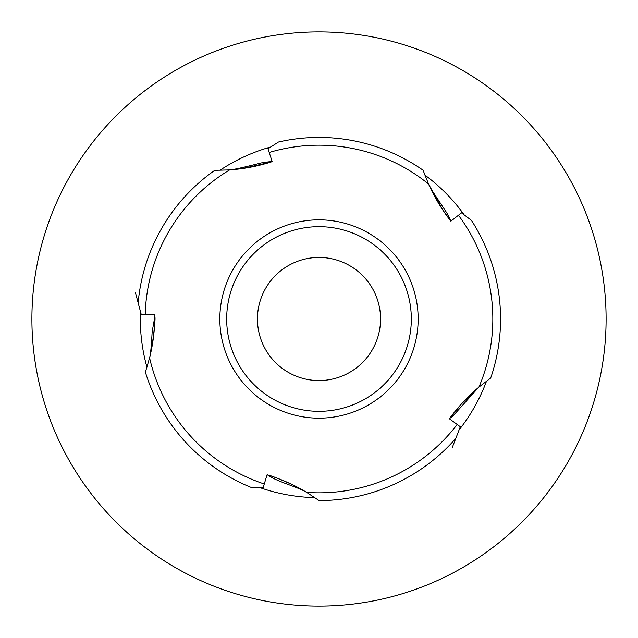 <?xml version="1.0" encoding="UTF-8"?>
<svg xmlns="http://www.w3.org/2000/svg" width="638" height="638" viewBox="0 0 638 638"><rect width="100%" height="100%" fill="white"/><g stroke="black" fill="none" stroke-linecap="round" stroke-linejoin="round"><path stroke-width="0.96" d="M606.1 319A287.1 287.1 0 0 0 319 31.9A287.1 287.1 0 0 0 31.9 319A287.1 287.1 0 0 0 319 606.1A287.1 287.1 0 0 0 606.1 319M140.376 314.893L141.341 314.893L140.48 311.631A178.672 178.672 0 0 0 146.971 367.289M135.503 292.834L138.151 302.859A181.567 181.567 0 0 1 214.791 170.322L215.07 170.322M267.705 147.849L268 148.766L270.839 146.939A178.672 178.672 0 0 0 219.919 170.314M270.839 146.939L278.463 142.019L270.839 146.939M423.161 170.49L423.074 170.218A181.567 181.567 0 0 0 278.463 142.019L268 148.766L272.187 161.637A177.811 177.811 0 0 1 229.632 169.907L214.791 170.322M462.287 212.263L461.521 212.853L464.217 214.894A178.672 178.672 0 0 0 424.828 175.035M464.217 214.894L471.45 220.381L464.217 214.894M490.47 378.19L490.702 378.031A181.567 181.567 0 0 0 471.45 220.381L461.521 212.853L450.867 221.187A177.811 177.811 0 0 1 428.537 184.023L423.074 170.218M452.079 448.028L459.097 429.892A178.672 178.672 0 0 0 486.555 381.046M461.099 427.316L460.317 426.742L455.819 438.354A181.567 181.567 0 0 1 319.088 500.567L318.856 500.399M262.848 488.62L263.135 487.695L259.762 487.568A178.672 178.672 0 0 0 314.885 497.624M259.762 487.568L258.438 487.52M145.48 371.898L145.392 372.169A181.567 181.567 0 0 0 250.686 487.225L263.135 487.695L267.091 474.76A177.811 177.811 0 0 1 306.687 492.392L319.088 500.567M306.328 492.177C303.489 490.407 297.332 487.799 287.866 484.37C268.989 477.36 265.966 474.106 268.789 475.286L268.151 475.27M268.789 475.286C270.727 475.517 278.288 478.5 291.478 484.226L299.326 488.206M450.173 417.954L461.505 403.862L479.066 386.979M450.428 417.356C449.415 418.735 450.404 418.113 453.403 415.505L478.612 387.362M450.292 220.166L442.868 210.101L428.537 184.023A173.831 173.831 0 0 0 269.204 152.458M449.774 219.775C451.265 221.705 450.452 219.687 447.334 213.722L432.524 191.24L428.712 184.414M234.194 169.525L230.669 169.828M242.528 168.528L270.488 162.18C273.399 161.231 270.337 161.478 261.285 162.913C244.147 167.284 233.731 169.604 230.055 169.875M138.151 302.859L141.341 314.893L154.867 314.893A177.811 177.811 0 0 1 149.587 357.918L151.916 347.184C154.484 328.578 155.465 318.41 154.859 316.679L152.163 331.64C151.421 345.565 150.6 354.194 149.683 357.511M380.551 319A61.551 61.551 0 0 0 319 257.449A61.551 61.551 0 0 0 257.449 319A61.551 61.551 0 0 0 319 380.551A61.551 61.551 0 0 0 380.551 319M411.327 319A92.327 92.327 0 0 0 319 226.673A92.327 92.327 0 0 0 226.673 319A92.327 92.327 0 0 0 319 411.327A92.327 92.327 0 0 0 411.327 319M418.161 319A99.161 99.161 0 0 0 319 219.839A99.161 99.161 0 0 0 219.839 319A99.161 99.161 0 0 0 319 418.161A99.161 99.161 0 0 0 418.161 319M455.819 438.354L460.317 426.742L449.375 418.791A177.811 177.811 0 0 1 478.939 387.091L490.702 378.031M264.268 483.987A173.831 173.831 0 0 1 149.587 357.918L145.392 372.169M270.488 162.18L271.022 161.821M300.57 488.875L306.687 492.392A173.831 173.831 0 0 0 457.183 424.461M478.939 387.091A173.831 173.831 0 0 0 458.467 215.245M229.632 169.907A173.831 173.831 0 0 0 145.217 314.893"/></g></svg>
